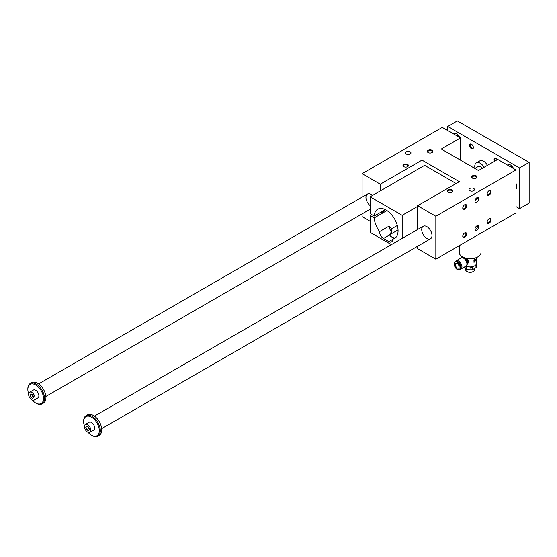 <?xml version="1.0" encoding="UTF-8"?>
<svg xmlns="http://www.w3.org/2000/svg" width="557" height="557" viewBox="0 0 557 557"><rect width="100%" height="100%" fill="white"/><g stroke="black" fill="none" stroke-linecap="round" stroke-linejoin="round"><path stroke-width="0.84" d="M497.728 159.413L516.005 169.969L435.839 216.248L417.632 205.735L459.316 181.666L421.99 160.117L380.306 184.186L362.092 173.666L442.258 127.386L460.535 137.941L441.29 149.046L478.491 170.519L497.728 159.413M417.632 246.25L417.632 248.68L435.839 259.193L516.005 212.913L516.005 169.969M474.843 260.864L474.39 261.477M473.68 262.096A1.587 0.919 120 0 0 475.17 261.149A1.587 0.919 120 0 0 475.274 259.374M474.446 261.303L474.961 260.495L474.446 261.303L474.439 260.857M474.773 259.847L473.937 260.272L474.446 260.864L474.849 259.875L473.937 260.565M473.52 266.413L472.656 267.075A6.35 3.662 180 0 1 470.902 267.346L470.902 269.88L468.625 269.741L466.348 269.177L466.348 266.643A6.35 3.662 180 0 1 465.687 266.309M470.902 267.346L469.676 266.991M467.546 266.664L466.348 266.643M465.067 266.671L465.067 268.432L464.343 267.082M465.067 268.432A6.35 3.662 0 0 0 466.348 269.177M476.388 263.955L476.458 264.136A6.35 3.662 180 0 1 475.984 265.153L475.984 267.687L472.656 269.609A6.35 3.662 0 0 1 470.902 269.88M467.114 271.579A4.08 2.353 0 0 0 467.267 271.677A4.08 2.353 0 0 0 473.039 271.677A4.08 2.353 0 0 0 473.185 271.579M472.656 267.075L472.656 269.609M474.543 265.919A6.078 3.509 0 0 1 474.446 265.974A6.078 3.509 0 0 1 466.063 266.086A6.35 3.662 0 0 0 474.641 265.863A6.35 3.662 0 0 0 476.5 263.266L476.5 257.592M474.641 259.527L473.777 262.159L474.641 262.124L475.365 259.409L474.641 259.527M466.655 258.518L469.029 261.79L467.504 263.914A3.627 2.096 60 0 0 468.026 262.424A3.627 2.096 60 0 0 466.014 258.371M465.471 258.218A3.725 2.151 60 0 1 467.838 262.612A3.725 2.151 60 0 1 467.664 263.593A3.725 2.151 60 0 1 467.588 263.76L466.829 265.181M457.2 263.489A2.722 1.574 60 0 1 458.975 265.891A2.722 1.574 60 0 1 458.557 268.07A2.722 1.574 60 0 1 455.835 266.497A2.722 1.574 60 0 1 455.835 263.357A2.722 1.574 60 0 1 457.2 263.489M457.951 261.706A4.268 2.465 60 0 1 458.028 261.748A4.268 2.465 60 0 1 461.043 266.97A4.268 2.465 60 0 1 461.043 267.061M474.446 261.512L474.961 260.934M455.542 261.484A4.762 2.75 60 0 1 456.197 260.794A4.762 2.75 60 0 1 459.866 262.068A4.762 2.75 60 0 1 461.948 266.859A4.762 2.75 60 0 1 460.959 269.038A4.762 2.75 60 0 1 460.033 269.261M459.253 262.758A3.265 1.887 60 0 1 460.785 265.404M459.267 245.672L459.267 252.418A10.882 6.28 0 0 0 462.456 256.861L462.971 257.16A10.158 5.862 0 0 0 477.335 257.16L477.843 256.861A10.882 6.28 0 0 0 481.032 252.418L481.032 233.105M370.106 205.589A7.255 4.191 60 0 1 366.165 199.239A7.255 4.191 60 0 1 367.446 194.045A7.255 4.191 60 0 1 371.073 194.4A7.255 4.191 60 0 1 372.48 195.444M426.864 226.615A7.255 4.191 60 0 1 431.605 233.007A7.255 4.191 60 0 1 430.491 238.821A7.255 4.191 60 0 1 423.236 234.629A7.255 4.191 60 0 1 423.236 226.253A7.255 4.191 60 0 1 426.864 226.615M403.964 166.731A2.228 1.288 180 0 1 403.47 165.923A2.228 1.288 180 0 1 404.848 164.733A2.228 1.288 180 0 1 407.278 165.011A2.228 1.288 180 0 1 407.933 165.923A2.228 1.288 180 0 1 407.432 166.731M407.627 164.412A2.722 1.574 0 0 0 403.776 164.412A2.722 1.574 0 0 0 403.776 166.634A2.722 1.574 0 0 0 407.627 166.634A2.722 1.574 0 0 0 407.627 164.412M428.34 152.667A2.228 1.288 180 0 1 427.839 151.852A2.228 1.288 180 0 1 429.217 150.662A2.228 1.288 180 0 1 431.647 150.947A2.228 1.288 180 0 1 432.302 151.852A2.228 1.288 180 0 1 431.8 152.667M431.995 150.341A2.722 1.574 0 0 0 428.145 150.341A2.722 1.574 0 0 0 428.145 152.562A2.722 1.574 0 0 0 431.995 152.562A2.722 1.574 0 0 0 431.995 150.341M451.685 192.283A2.228 1.288 0 0 0 452.18 191.469A2.228 1.288 0 0 0 451.525 190.557A2.228 1.288 0 0 0 449.095 190.278A2.228 1.288 0 0 0 447.717 191.469A2.228 1.288 0 0 0 448.218 192.283M451.873 189.958A2.722 1.574 180 0 1 451.873 192.179A2.722 1.574 180 0 1 448.023 192.179A2.722 1.574 180 0 1 448.023 189.958A2.722 1.574 180 0 1 451.873 189.958M476.054 178.212A2.228 1.288 0 0 0 476.548 177.405A2.228 1.288 0 0 0 475.894 176.492A2.228 1.288 0 0 0 473.464 176.214A2.228 1.288 0 0 0 472.092 177.405A2.228 1.288 0 0 0 472.587 178.212M476.242 175.887A2.722 1.574 180 0 1 476.242 178.115A2.722 1.574 180 0 1 472.399 178.115A2.722 1.574 180 0 1 472.399 175.887A2.722 1.574 180 0 1 476.242 175.887M410.189 151.824A2.722 1.574 0 0 0 407.223 151.483A2.722 1.574 0 0 0 405.545 152.931A2.722 1.574 0 0 0 408.267 154.505A2.722 1.574 0 0 0 410.989 152.931A2.722 1.574 0 0 0 410.189 151.824M473.68 188.475A2.722 1.574 180 0 1 474.473 189.589A2.722 1.574 180 0 1 471.751 191.162A2.722 1.574 180 0 1 469.036 189.589A2.722 1.574 180 0 1 470.714 188.141A2.722 1.574 180 0 1 473.68 188.475M370.106 221.247L362.092 216.617L362.092 213.888M460.535 160.151L460.535 137.941M362.092 197.129L362.092 173.666M380.306 190.919L380.306 184.186M421.99 166.856L421.99 160.117M456.106 183.518L424.622 165.338L370.106 196.809L370.106 213.658L374.241 216.039L385.34 209.634M417.632 229.491L417.632 205.735M435.839 259.193L435.839 216.248M466.627 205.881A2.722 1.574 120 0 0 464.698 204.767A2.722 1.574 120 0 0 462.776 208.102A2.722 1.574 120 0 0 464.698 209.209A2.722 1.574 120 0 0 466.627 205.881M490.996 191.81A2.722 1.574 120 0 0 489.067 190.703A2.722 1.574 120 0 0 487.145 194.031A2.722 1.574 120 0 0 489.067 195.145A2.722 1.574 120 0 0 490.996 191.81M466.627 234.017A2.722 1.574 -60 0 1 464.698 237.352A2.722 1.574 -60 0 1 462.776 236.238A2.722 1.574 -60 0 1 464.698 232.91A2.722 1.574 -60 0 1 466.627 234.017M490.996 219.952A2.722 1.574 -60 0 1 489.067 223.28A2.722 1.574 -60 0 1 487.145 222.173A2.722 1.574 -60 0 1 489.067 218.838A2.722 1.574 -60 0 1 490.996 219.952M478.811 198.842A2.722 1.574 120 0 0 478.247 197.603A2.722 1.574 120 0 0 475.525 199.169A2.722 1.574 120 0 0 475.525 202.309A2.722 1.574 120 0 0 477.621 201.585A2.722 1.574 120 0 0 478.811 198.842M478.811 226.984A2.722 1.574 -60 0 1 477.621 229.721A2.722 1.574 -60 0 1 475.525 230.452A2.722 1.574 -60 0 1 475.525 227.312A2.722 1.574 -60 0 1 478.247 225.738A2.722 1.574 -60 0 1 478.811 226.984M477.433 197.512L477.516 198.104L474.975 201.314M487.152 221.958A2.228 1.288 120 0 0 487.605 222.793A2.228 1.288 120 0 0 488.719 222.682A2.228 1.288 120 0 0 490.299 219.952A2.228 1.288 120 0 0 489.84 218.929A2.228 1.288 120 0 0 488.886 218.957M477.433 225.648L477.516 226.239C477.405 227.855 476.555 228.927 474.975 229.456M371.714 214.584L370.106 215.503L374.241 217.891A16.87 9.741 -120 0 0 379.609 231.587A5.445 3.14 -120 0 0 383.446 238.5L388.835 241.613A5.445 3.14 -120 0 0 391.557 241.877A5.445 3.14 -120 0 0 392.678 239.134A16.87 9.741 -120 0 0 394.579 238.445A16.87 9.741 -120 0 0 394.579 218.971A16.87 9.741 -120 0 0 377.709 209.23A16.87 9.741 -120 0 0 374.241 216.039M370.106 215.503L370.106 232.353L391.39 244.641M402.175 238.417L402.175 215.322L370.106 196.809M392.678 239.134L396.118 237.143M386.941 210.56L374.241 217.891M379.609 231.587L389.225 226.031A16.87 9.741 -120 0 0 391.592 228.781L397.315 225.474M398.053 229.923L391.272 233.836A5.445 3.14 0 0 0 389.844 235.277M402.175 215.322L417.632 206.396M383.662 211.006A2.04 1.177 180 0 1 383.884 211.542A2.04 1.177 180 0 1 382.687 212.621A2.04 1.177 180 0 1 380.494 212.426M391.272 233.836L391.272 231.942L389.719 234.88A5.445 3.14 0 0 0 391.272 236.725L391.912 237.094A5.445 3.14 0 0 0 394.718 237.957M391.592 228.781L391.272 231.942M389.677 234.483L389.719 234.88L383.446 238.5M389.225 226.031A5.445 3.14 -120 0 0 391.592 231.754M462.971 257.16L462.456 256.861A10.882 6.28 0 0 0 477.843 256.861M475.984 267.687A6.35 3.662 0 0 0 476.458 266.671L476.458 264.136M475.984 265.153L475.316 265.404M465.617 268.808L465.617 269.637A4.533 2.618 0 0 0 466.947 271.489A4.533 2.618 0 0 0 473.359 271.489A4.533 2.618 0 0 0 474.682 269.637L474.682 268.641M461.823 257.703A4.665 2.694 60 0 1 462.414 257.633A4.665 2.694 60 0 1 462.644 257.654A4.665 2.694 60 0 1 467.114 263.795A4.665 2.694 60 0 1 466.898 265.028A4.665 2.694 60 0 1 466.801 265.236A4.665 2.694 60 0 1 466.446 265.71M454.185 263.879A4.491 2.59 60 0 1 454.178 263.788A4.491 2.59 60 0 1 455.111 261.734L455.626 261.435A4.491 2.59 60 0 1 457.875 261.658A4.491 2.59 60 0 1 461.043 267.158A4.491 2.59 60 0 1 460.117 269.212L459.602 269.511A4.491 2.59 60 0 1 457.276 269.24M464.517 204.885A2.228 1.288 -60 0 1 465.471 204.858A2.228 1.288 -60 0 1 465.931 205.881A2.228 1.288 -60 0 1 464.35 208.61A2.228 1.288 -60 0 1 463.236 208.722A2.228 1.288 -60 0 1 462.783 207.886M488.886 190.814A2.228 1.288 -60 0 1 489.84 190.786A2.228 1.288 -60 0 1 490.299 191.81A2.228 1.288 -60 0 1 488.719 194.539A2.228 1.288 -60 0 1 487.605 194.651A2.228 1.288 -60 0 1 487.152 193.815M462.783 236.029A2.228 1.288 120 0 0 463.236 236.864A2.228 1.288 120 0 0 464.956 236.265A2.228 1.288 120 0 0 465.931 234.017A2.228 1.288 120 0 0 465.471 233A2.228 1.288 120 0 0 464.517 233.021M89.886 432.329L93.736 430.101A4.533 2.618 -120 0 0 94.676 428.027A4.533 2.618 -120 0 0 91.466 422.478A4.533 2.618 -120 0 0 89.197 422.248L85.353 424.469A4.533 2.618 60 0 1 87.616 424.699A4.533 2.618 60 0 1 90.582 428.695A4.533 2.618 60 0 1 89.886 432.329A4.533 2.618 60 0 1 85.353 429.712A4.533 2.618 60 0 1 85.353 424.469M88.027 432.309A11.063 6.392 -120 0 0 91.466 435.212A11.063 6.392 -120 0 0 99.292 430.693A11.063 6.392 -120 0 0 91.466 417.144A11.063 6.392 -120 0 0 83.641 421.663A11.063 6.392 -120 0 0 84.441 426.091M447.703 130.533L447.703 126.46L519.528 167.929L519.528 208.659L516.005 206.619M519.528 208.659L529.15 203.103L529.15 162.372L457.325 120.911L447.703 126.46M86.69 429.719L85.764 427.33L86.69 426.014L88.542 427.08L89.468 429.468L88.542 430.784L86.69 429.719L88.619 428.605L89.287 428.994M85.764 427.33L87.372 426.404M87.874 426.697L88.619 428.605M31.826 392.483A4.533 2.618 60 0 1 34.792 396.48A4.533 2.618 60 0 1 34.095 400.114A4.533 2.618 60 0 1 29.556 397.496A4.533 2.618 60 0 1 29.556 392.26A4.533 2.618 60 0 1 31.826 392.483M34.095 400.114L37.939 397.893A4.533 2.618 -120 0 0 38.879 395.818A4.533 2.618 -120 0 0 35.676 390.262A4.533 2.618 -120 0 0 33.406 390.039L29.556 392.26M32.236 400.093A11.063 6.392 -120 0 0 35.676 403.003A11.063 6.392 -120 0 0 43.495 398.485A11.063 6.392 -120 0 0 35.676 384.929A11.063 6.392 -120 0 0 27.85 389.447A11.063 6.392 -120 0 0 28.644 393.876M484.075 167.295A7.707 4.449 -120 0 0 476.367 162.846A7.707 4.449 -120 0 0 475.003 168.346M482.035 168.472A3.627 2.096 -120 0 0 478.407 166.383L474.863 168.43M35.676 403.003L36.184 403.296A11.788 6.809 -120 0 0 42.081 403.881A11.788 6.809 -120 0 0 44.525 398.485A11.788 6.809 -120 0 0 39.38 386.621A11.788 6.809 -120 0 0 30.294 383.46A11.788 6.809 -120 0 0 27.85 388.856L27.85 389.447M29.974 395.122L30.9 393.799L32.752 394.871L33.678 397.259L32.752 398.575L30.9 397.503L29.974 395.122L31.575 394.196M42.081 403.881L43.495 403.066A11.788 6.809 -120 0 0 45.298 393.618A11.788 6.809 -120 0 0 37.598 383.23A11.788 6.809 -120 0 0 31.7 382.645L30.294 383.46M91.466 435.212L91.982 435.511A11.788 6.809 -120 0 0 97.872 436.089L99.285 435.275A11.788 6.809 -120 0 0 101.096 425.827A11.788 6.809 -120 0 0 93.388 415.438A11.788 6.809 -120 0 0 87.498 414.854L86.084 415.668A11.788 6.809 -120 0 0 83.641 421.071L83.641 421.663M97.872 436.089A11.788 6.809 -120 0 0 100.316 430.693A11.788 6.809 -120 0 0 95.17 418.829A11.788 6.809 -120 0 0 86.084 415.668M32.083 394.488L32.821 396.396L33.49 396.779M30.9 397.503L32.821 396.396M487.472 165.332A7.707 4.449 -120 0 0 479.765 160.882L476.367 162.846M473.346 147.347A2.228 1.288 60 0 1 472.893 148.183A2.228 1.288 60 0 1 471.18 147.591A2.228 1.288 60 0 1 470.205 145.342A2.228 1.288 60 0 1 470.665 144.326A2.228 1.288 60 0 1 471.619 144.347M473.359 147.563A2.722 1.574 -120 0 0 471.431 144.235A2.722 1.574 -120 0 0 469.509 145.342A2.722 1.574 -120 0 0 471.431 148.677A2.722 1.574 -120 0 0 473.359 147.563M495.988 158.418A2.228 1.288 -120 0 0 495.034 158.39A2.228 1.288 -120 0 0 494.574 159.413A2.228 1.288 -120 0 0 495.034 160.966M494.442 161.307A2.722 1.574 60 0 1 493.878 159.413A2.722 1.574 60 0 1 495.8 158.306A2.722 1.574 60 0 1 497.164 159.741M459.643 137.426A4.985 2.882 -120 0 0 456.684 133.868A4.985 2.882 -120 0 0 454.192 133.617A4.985 2.882 -120 0 0 453.725 134.014M458.251 136.625A4.985 2.882 60 0 1 457.478 134.432M507.594 165.109A4.985 2.882 60 0 1 508.061 164.719A4.985 2.882 60 0 1 510.553 164.969A4.985 2.882 60 0 1 513.505 168.527M511.347 165.533A4.985 2.882 -120 0 0 512.12 167.72M460.535 156.294A7.255 4.191 -120 0 0 460.535 152.172M516.005 183.392A7.255 4.191 60 0 1 516.005 189.122M529.15 162.372L519.528 167.929M388.835 241.613L392.685 239.385M462.644 257.654L461.182 257.912A4.762 2.75 60 0 1 464.851 259.193A4.762 2.75 60 0 1 466.926 263.983A4.762 2.75 60 0 1 465.944 266.162L460.959 269.038M454.178 263.969A4.268 2.465 60 0 1 458.703 263.565A4.268 2.465 60 0 1 458.703 269.602A4.268 2.465 60 0 1 454.178 263.969M455.111 261.734A4.491 2.59 60 0 1 459.602 264.324A4.491 2.59 60 0 1 459.602 269.511C457.993 269.463 455.8 270.695 454.115 263.879L455.111 261.734M467.859 263.746L467.476 263.969M383.662 210.602L383.662 212.085M464.023 257.689L462.477 257.633M466.898 265.028L465.944 266.162M461.182 257.912L456.197 260.794M423.236 226.253L94.412 416.1M430.491 238.821L101.666 428.667M367.446 194.045L38.614 383.891M370.106 209.258L45.869 396.459"/></g></svg>
